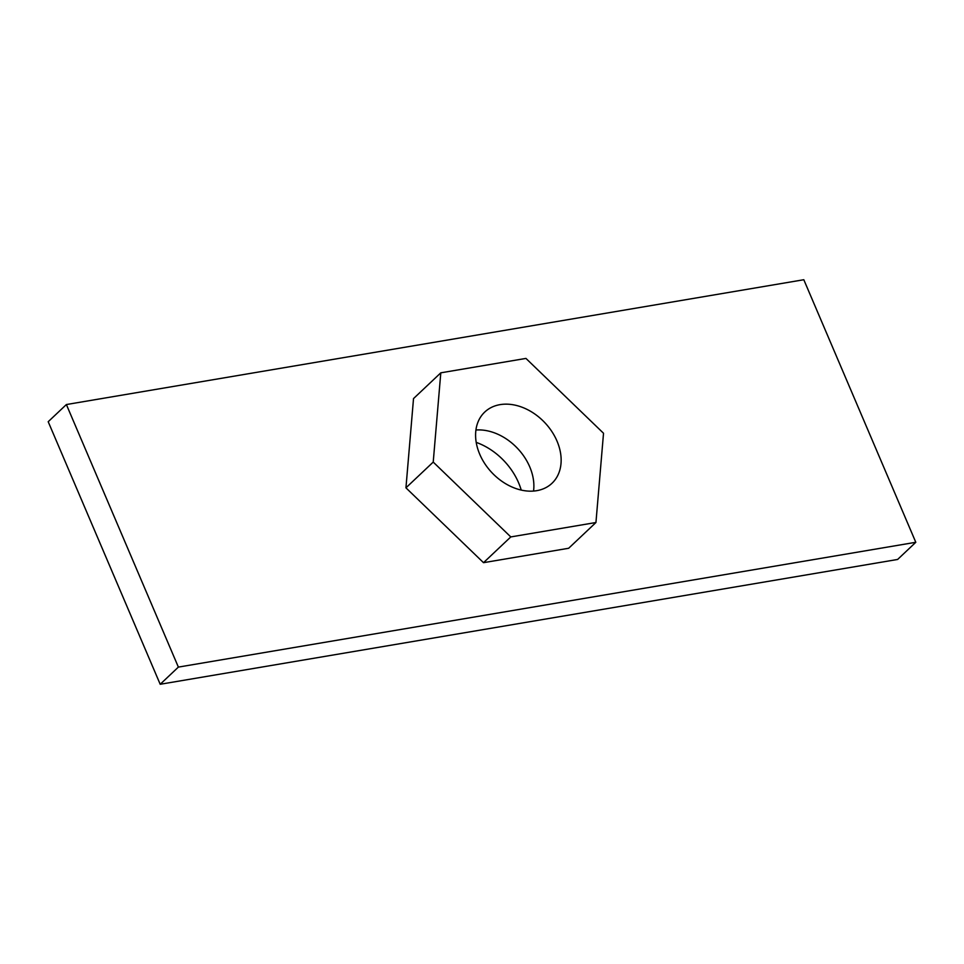 <?xml version="1.0" encoding="UTF-8"?>
<svg xmlns="http://www.w3.org/2000/svg" width="964" height="964" viewBox="0 0 964 964"><rect width="100%" height="100%" fill="white"/><g stroke="black" fill="none" stroke-linecap="round" stroke-linejoin="round"><path stroke-width="1.45" d="M536.719 490.676A48.983 36.403 -133.3 0 1 484.928 463.865A48.983 36.403 -133.3 0 1 484.747 412.05A48.983 36.403 -133.3 0 1 544.841 422.678A48.983 36.403 -133.3 0 1 551.986 483.289A48.983 36.403 -133.3 0 1 536.719 490.676M533.55 491.062A48.983 36.403 46.7 0 0 475.915 430.016M603.524 433.258L595.945 522.512L510.787 536.924L433.222 462.081L440.801 372.827L525.946 358.415L603.524 433.258M510.787 536.924L483.518 562.675L568.664 548.263L595.945 522.512M483.518 562.675L405.94 487.832L433.222 462.081M405.94 487.832L413.52 398.578L440.801 372.827M521.223 490.074A57.924 43.055 46.7 0 0 476.204 442.38M66.383 404.543L803.807 279.729L915.8 542.286L178.376 667.1L66.383 404.543L48.2 421.714L160.193 684.271L178.376 667.1M160.193 684.271L897.617 559.457L915.8 542.286"/></g></svg>
